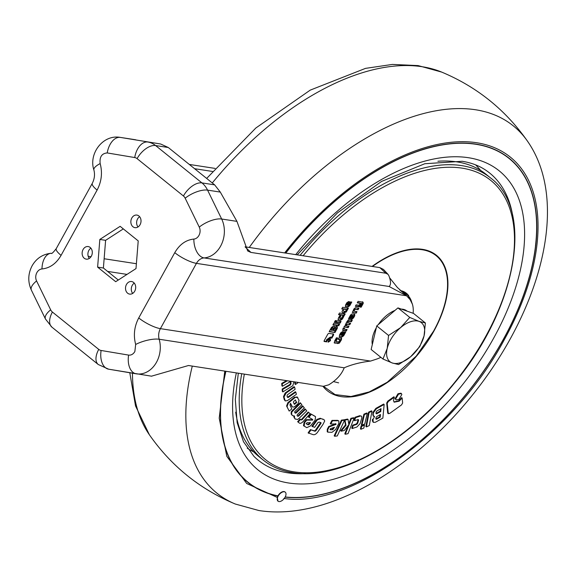 <?xml version="1.0" encoding="UTF-8"?>
<svg xmlns="http://www.w3.org/2000/svg" width="576" height="576" viewBox="0 0 576 576"><rect width="100%" height="100%" fill="white"/><g stroke="black" fill="none" stroke-linecap="round" stroke-linejoin="round"><path stroke-width="0.86" d="M387.266 357.775A25.056 13.795 128.9 0 0 392.234 362.966L398.592 364.565L410.652 356.724L419.796 346.543L424.051 335.93L425.39 322.97L419.033 321.372L409.774 317.426L400.622 327.607L388.562 335.448L387.216 348.408L382.968 359.021L392.234 362.966A25.056 13.795 128.9 0 0 410.652 356.724A25.056 13.795 128.9 0 0 424.051 335.93A25.056 13.795 128.9 0 0 419.033 321.372A25.056 13.795 128.9 0 0 400.622 327.607A25.056 13.795 128.9 0 0 387.216 348.408A25.056 13.795 128.9 0 0 387.266 357.775M407.052 311.134L406.829 310.946A25.056 13.795 128.9 0 0 401.378 309.118M395.028 310.385A25.056 13.795 128.9 0 0 378.259 324.626M376.301 327.766A25.056 13.795 128.9 0 0 372.326 344.52M382.968 359.021L371.146 349.488L376.74 325.922L397.944 307.901L413.568 313.445L425.39 322.97M376.74 325.922L388.562 335.448M397.944 307.901L409.774 317.426M134.28 283.133A6.358 5.054 -81.2 0 0 132.696 293.4M127.627 293.206A6.358 5.054 98.8 0 1 125.928 285.718A6.358 5.054 98.8 0 1 131.573 281.534A6.358 5.054 98.8 0 1 133.574 282.434A6.358 5.054 98.8 0 1 135.281 289.922A6.358 5.054 98.8 0 1 129.636 294.106A6.358 5.054 98.8 0 1 127.627 293.206M90.893 248.162A6.358 5.054 -81.2 0 0 89.309 258.43M84.24 258.235A6.358 5.054 98.8 0 1 82.541 250.754A6.358 5.054 98.8 0 1 88.186 246.564A6.358 5.054 98.8 0 1 90.187 247.464A6.358 5.054 98.8 0 1 91.886 254.952A6.358 5.054 98.8 0 1 86.242 259.135A6.358 5.054 98.8 0 1 84.24 258.235M139.615 216.691A6.358 5.054 -81.2 0 0 138.031 226.951M132.962 226.757A6.358 5.054 98.8 0 1 131.263 219.276A6.358 5.054 98.8 0 1 136.908 215.086A6.358 5.054 98.8 0 1 138.91 215.986A6.358 5.054 98.8 0 1 140.609 223.474A6.358 5.054 98.8 0 1 134.964 227.657A6.358 5.054 98.8 0 1 132.962 226.757M135.684 139.774L120.204 137.383A25.056 19.922 98.8 0 1 120.413 137.419L160.632 144L168.293 147.506L214.639 184.86L220.291 192.082L207.569 190.123A17.345 6.919 154 0 0 185.17 198.209L199.26 227.102A17.345 6.919 -26 0 1 221.666 219.017L207.569 190.123A25.056 19.922 -81.2 0 0 201.938 182.902L155.592 145.548A17.345 9.554 128.9 0 0 137.088 158.63L183.434 195.984A7.711 6.127 98.8 0 1 185.17 198.209M189.295 164.434L215.114 168.415M136.001 268.589L115.697 281.7L97.618 267.127L99.835 239.443L120.139 226.332L138.218 240.898L136.001 268.589M194.587 168.696L212.486 171.461M97.618 267.127L103.392 268.02L118.289 280.03M123.322 228.895L105.61 240.336L99.835 239.443M105.61 240.336L103.392 268.02M134.006 283.327L134.489 283.399M36.576 280.93A17.345 6.919 154 0 0 31.378 290.138C27.706 281.938 27.95 273.823 32.105 265.802C36.374 258.365 42.725 254.189 51.156 253.26A17.345 10.346 85.9 0 0 41.99 268.956A7.711 6.127 -81.2 0 0 36.9 272.585A7.711 6.127 -81.2 0 0 36.576 280.93L50.666 309.823A7.711 6.127 98.8 0 0 52.402 312.048L98.748 349.394A7.711 6.127 98.8 0 0 101.11 350.474L128.606 355.097C131.17 355.385 133.25 354.197 134.856 351.526L135.67 344.455C133.265 335.304 134.287 326.47 138.73 317.952L174.766 252.67C179.568 244.44 185.926 239.904 193.846 239.076A17.345 10.346 85.9 0 0 204.07 257.918L389.102 286.481C391.039 284.897 390.967 281.333 388.901 275.774L388.008 274.32L385.776 273.226L250.92 252.41L247.687 250.97L236.938 221.371L220.291 192.082M389.102 286.481L406.591 295.79L397.382 287.482L389.513 277.654M362.938 302.134L363.254 303.372L361.152 307.231L360.072 307.066L361.728 303.559L359.201 306.706L355.334 306.331L356.17 304.812L358.992 305.251L360.151 303.818L360.137 303.314L357.25 302.868L358.078 301.363L363.154 302.256M361.793 303.941L360.979 303.12L358.704 306.302L355.5 306.029M360.194 303.725L359.64 302.911L357.415 302.566M354.679 314.273L354.73 315.749L353.578 317.837L351.972 319.234L350.914 319.09L350.719 317.477L351.835 315.446L349.531 318.859L348.509 318.701L350.575 314.993L352.051 313.87L354.787 314.345M351.778 319.226L350.575 318.96M346.442 329.458L345.766 330.674L342.619 330.192L343.123 330.595L342.886 328.889L343.454 327.859L344.527 328.025L344.174 329.105L347.105 329.558L346.27 331.078L342.706 330.43M343.858 327.917L344.174 329.105M341.395 339.905L339.07 343.375L334.339 342.95L334.663 341.014L336.449 337.781L337.666 337.968L335.974 341.482L338.717 341.906L339.912 340.214L339.955 339.631L338.177 339.358L339.127 337.644L341.618 338.198L341.395 339.905L340.898 339.502L338.573 342.972L339.07 343.375M336.996 337.867L335.412 340.733L335.974 341.482M339.912 340.214L339.458 339.228L338.35 339.055M340.934 337.918L341.417 338.033M342.634 307.274L348.408 308.167L347.508 309.794L341.734 308.902L342.634 307.274M342.943 313.265L341.993 311.609L343.008 309.773L344.074 311.724L347.364 310.054L346.327 311.933L343.037 313.38M336.91 320.818L341.071 321.458L340.171 323.086L336.01 322.445L336.91 320.818M333.835 323.215L339.61 324.101L338.71 325.735L332.935 324.842L333.835 323.215M327.161 340.078L326.65 341.878L324.266 341.51L324.158 340.74L327.881 333.994L328.759 333.374L333.54 334.109L333.641 334.879L331.783 338.256L330.905 337.421L327.161 340.078L326.657 339.667L330.401 337.018L331.387 337.622L330.401 337.018M324.05 341.338L324.158 340.74M333.54 334.109L333.641 334.879L333.036 333.706M138.73 317.952A17.345 4.399 28.9 0 0 160.394 328.644L370.555 361.073L376.171 359.244A38.549 21.226 128.9 0 0 380.873 357.329M413.129 313.286A38.549 21.226 128.9 0 0 409.464 298.93L406.591 295.79L196.438 263.362A11.563 9.194 98.8 0 1 204.07 257.918A25.056 19.922 -81.2 0 0 220.601 246.139A25.056 19.922 -81.2 0 0 221.666 219.017L236.938 221.371M330.235 338.652L330.502 340.596L328.298 342.158L328.025 340.214L330.574 338.796M330.502 340.596L330.005 340.193L327.96 342.014M337.133 326.491L337.363 328.169L334.958 332.532L329.184 331.639L331.502 327.442L333.403 326.095L334.75 327.089L336.312 326.369L337.385 326.599M334.094 326.203L334.75 327.089L334.289 326.246M335.297 320.566L336.449 320.746L335.549 322.373L334.397 322.2L335.297 320.566M338.026 319.608L338.45 319.954L338.234 318.413L339.718 315.727L340.848 315.9L339.782 318.391L341.078 318.593L342.72 316.188L343.879 316.368L342.396 319.061L340.646 320.292L338.184 319.846M340.178 315.799L339.221 317.527L339.782 318.391M339.466 313.013L345.24 313.906L344.34 315.533L338.566 314.647L339.466 313.013M345.29 306.302L345.737 306.655L345.514 305.086L346.759 302.825L348.545 301.565L349.553 301.723L348.473 305.417L350.597 301.882L351.77 302.069L349.747 305.741L347.969 307.001L345.456 306.54M339.221 336.341L339.66 336.694L339.437 335.131L340.69 332.863L342.468 331.61L343.476 331.769L342.396 335.462L344.527 331.927L345.701 332.107L343.67 335.786L341.892 337.039L339.379 336.578M346.133 325.75L348.977 326.167L348.142 327.679L344.462 326.902L346.63 322.099L348.379 319.81L352.274 320.206L351.432 321.725L348.3 321.343L347.738 322.74L350.626 323.186L349.79 324.698L346.903 324.252L346.133 325.75M348.307 326.066L347.645 327.276L344.462 326.902M347.681 322.308L347.119 322.063L347.738 322.74M346.45 324.533L345.953 324.13L345.55 324.864L346.068 325.728M352.462 312.401L353.866 308.995L355.457 307.714L358.891 308.218L358.049 309.737L355.19 309.29L354.614 309.744L354.06 311.213L356.99 311.659L356.148 313.178L352.577 312.538M354.614 309.744L354.118 309.341L353.592 310.284L354.06 311.213M370.555 361.073C360.338 362.326 351.562 364.565 344.21 367.805L159.17 339.242A11.563 9.194 98.8 0 1 160.394 328.644L196.438 263.362A17.345 4.399 28.9 0 1 174.766 252.67M151.481 376.178L188.489 365.508L323.345 386.316L328.694 384.833C336.406 380.167 341.575 374.494 344.21 367.805M245.095 246.816L379.843 267.617L385.776 273.226M384.502 270.626L383.465 269.446L379.843 267.617M363.254 303.372L362.75 302.969L363.103 303.682M362.441 301.73L362.75 302.969M359.69 303.322L359.64 302.911L359.69 303.322M358.495 306.821L357.991 306.418M359.201 306.706L358.704 306.302M360.396 305.482L359.899 305.078M361.483 303.523L360.979 303.12M361.289 303.538L361.224 303.156L361.289 303.538M361.152 307.231L360.238 306.763M362.606 303.278L360.648 306.828M349.531 318.859L348.674 318.398M351.259 315.72L350.762 315.317L349.027 318.449M351.598 315.425L350.762 315.317M351.655 315.432L351.101 315.022M351.727 315.432L351.158 315.029M351.835 315.446L351.223 315.029M351.972 319.234L351.274 318.823M353.578 317.837L353.081 317.434L351.475 318.83M354.73 315.749L354.233 315.346L353.081 317.434M354.175 313.87L354.233 315.346M345.766 330.674L346.27 331.078M344.088 329.04L343.67 328.702M340.308 341.878L339.804 341.474M341.114 337.788L340.898 339.502M339.408 339.811L339.458 339.228L339.408 339.811M335.887 341.41L335.477 341.078M334.98 343.188L334.159 342.713M338.573 342.972L334.476 342.785M347.738 308.066L347.004 309.391L347.508 309.794M347.004 309.391L341.899 308.606M342.871 310.025L344.074 311.724M346.327 311.933L345.823 311.53L342.634 313.02M346.356 310.565L345.823 311.53M340.402 321.358L339.667 322.682L340.171 323.086M339.667 322.682L336.175 322.15M338.94 324L338.206 325.325L338.71 325.735M338.206 325.325L333.101 324.54M324.029 341.15L326.146 341.474L326.657 339.667M326.65 341.878L326.146 341.474M331.402 337.637L333.144 334.476M329.731 338.249L330.005 340.193M334.958 332.532L329.35 331.337M337.363 328.169L336.866 327.766L334.454 332.129M336.629 326.088L336.866 327.766M335.779 320.645L335.052 321.97L335.549 322.373M335.052 321.97L334.562 321.898M340.646 320.292L338.004 319.558M342.396 319.061L341.892 318.658L340.15 319.889M343.21 316.267L341.892 318.658M344.57 313.805L343.836 315.13L344.34 315.533M343.836 315.13L338.731 314.345M347.969 307.001L345.283 306.259M349.747 305.741L349.243 305.338L347.465 306.598M351.108 301.961L349.243 305.338M348.473 305.417L347.969 305.014L348.955 301.63M341.892 337.039L339.206 336.298M343.67 335.786L343.166 335.383L341.395 336.636M345.031 332.006L343.166 335.383M342.396 335.462L341.892 335.059L342.886 331.675M347.645 327.276L348.142 327.679M346.003 325.678L345.564 325.318M346.903 324.252L345.953 324.13M349.79 324.698L346.399 323.849M349.956 323.078L349.286 324.295M347.609 322.632L347.242 322.337M348.048 321.646L347.544 321.242L347.177 321.905M348.3 321.343L347.544 321.242M348.602 321.271L347.796 320.94M351.432 321.725L348.098 320.868M351.605 320.098L350.935 321.314M344.426 326.779L343.966 326.498M353.988 311.148L353.592 310.284L353.563 310.802M355.118 309.298L354.622 308.887L354.118 309.341M358.049 309.737L354.622 308.887M358.222 308.117L357.552 309.334M352.93 312.682L352.238 312.228M356.148 313.178L352.426 312.278M356.321 311.558L355.651 312.775M351.77 317.822L351.194 317.153L352.181 315.403L353.592 315.828L352.685 317.621L351.77 317.822L352.685 315.806L353.592 315.828M331.135 330.192L330.638 329.782L331.783 327.715L332.856 327.434L333.425 328.291L332.28 330.365L331.135 330.192L332.28 328.118L331.783 327.715M333.526 330.559L333.029 330.156L334.282 327.874L335.441 327.614L336.01 328.471L334.75 330.746L333.526 330.559L334.786 328.277L335.945 328.018L336.01 328.471M346.795 305.186L346.241 304.315L346.968 302.99L347.494 302.623L348.091 303.041L347.422 305.28L346.738 304.718L348.091 303.041M340.718 335.225L340.164 334.354L340.891 333.036L341.417 332.669L342.022 333.086L341.345 335.326L340.661 334.757L342.022 333.086M352.498 315.252L352.994 315.655M352.037 315.605L352.541 316.008M351.223 317.088L351.727 317.491M351.274 317.419L351.677 317.743M332.294 327.348L333.425 328.291M332.28 328.118L332.798 327.751M334.8 327.514L335.297 327.917M334.282 327.874L334.786 328.277M347.494 302.623L347.99 303.026M346.968 302.99L347.465 303.394M346.291 304.776L346.673 305.086M341.417 332.669L341.921 333.072M340.891 333.036L341.395 333.439M340.214 334.822L340.596 335.131M277.992 501.163A5.782 3.182 -51.1 0 1 278.611 495.382A5.782 3.182 -51.1 0 1 284.321 491.767A5.782 3.182 -51.1 0 1 285.242 492.163A5.782 3.182 -51.1 0 1 284.623 497.945A5.782 3.182 -51.1 0 1 278.914 501.559A5.782 3.182 -51.1 0 1 277.992 501.163L277.25 497.419L246.694 483.473L226.807 456.329L219.211 418.176L224.762 371.102M285.113 492.062A5.782 3.182 128.9 0 0 284.998 491.962A5.782 3.182 128.9 0 0 284.069 491.566A5.782 3.182 128.9 0 0 277.942 495.857A207.958 114.509 128.9 0 1 248.083 482.278A207.958 114.509 128.9 0 1 225.936 371.282M247.903 482.378A208.145 114.617 128.9 0 0 277.726 495.922A5.782 3.182 -51.1 0 1 277.776 495.828M277.726 495.922L277.848 496.022A5.782 3.182 128.9 0 0 277.25 497.419M277.848 496.022A208.145 114.617 -51.1 0 1 247.968 482.429A208.145 114.617 -51.1 0 1 225.814 371.268M285.66 253.08A208.145 114.617 -51.1 0 1 475.877 144.101A208.145 114.617 -51.1 0 1 509.191 158.292A208.145 114.617 -51.1 0 1 488.592 363.881A208.145 114.617 -51.1 0 1 285.12 497.124M509.004 158.393A207.958 114.509 128.9 0 0 508.946 158.342A207.958 114.509 128.9 0 0 475.661 144.166A207.958 114.509 128.9 0 0 417.787 151.142M285.206 496.966A207.958 114.509 128.9 0 0 488.491 363.845A207.958 114.509 128.9 0 0 509.069 158.443A207.958 114.509 128.9 0 0 475.79 144.266A207.958 114.509 128.9 0 0 285.782 253.094M338.645 382.867L333.367 381.542M241.726 373.723A181.166 99.756 -51.1 0 0 263.218 460.066L258.631 456.372A181.166 99.756 -51.1 0 1 235.699 412.15M437.911 161.244A181.166 99.756 -51.1 0 1 457.006 161.899A181.166 99.756 -51.1 0 1 485.993 174.254L490.579 177.948A181.166 99.756 -51.1 0 0 461.585 165.6A181.166 99.756 -51.1 0 0 300.118 255.305M315.065 416.297L310.853 413.935L308.405 416.974L312.689 419.501L312.646 420.091L312.142 419.681L306.216 419.688L304.114 422.294L303.487 425.678L306.742 427.651L310.435 425.959L315.094 420.185L315.569 416.7L310.853 413.935M298.26 415.548L305.014 408.917L305.518 409.32L298.757 415.951L298.26 415.548L298.584 416.102L297.641 416.254L297.043 415.498L297.432 414.526L304.322 407.808L302.573 405.828L295.682 412.546L296.186 412.949L295.142 413.093M295.214 413.186L294.595 411.991L295.085 411.314L301.867 404.712L300.614 403.135L291.73 412.15L291.658 414.432L292.615 415.642L294.48 416.002L294.559 418.097L295.214 419.105L293.702 416.34M292.111 415.238L291.154 414.029L291.226 411.746L300.11 402.732L300.614 403.135M288.324 397.411L287.662 397.123L295.315 391.738L295.819 392.141L288.324 397.411L287.827 397.008M286.15 393.026L284.018 396.986L285.242 400.918L284.27 399.665L283.514 396.576L285.142 393.019L294.077 386.69L294.581 387.094L286.15 393.026L285.646 392.616M295.294 381.989L295.488 384.494L294.984 384.091L294.818 381.917M287.402 380.772L282.218 383.818L282.42 386.273L290.117 381.751L290.858 381.953L291.031 383.839L290.182 385.034L282.679 389.441L282.874 391.903L282.37 391.5L282.175 389.03L289.685 384.624L290.527 383.436L290.354 381.55M282.42 386.273L281.916 385.862L281.714 383.414L286.459 380.628M286.711 406.267L289.195 411.084L286.603 405.893L287.885 402.653L294.545 397.174L297.353 397.238M289.195 411.084L291.78 408.953L289.98 404.942L290.203 404.194L290.779 403.704L292.356 406.858L290.275 403.301M301.882 419.011L308.146 412.027L308.642 412.43L302.105 419.724L301.601 419.321L302.378 419.414M298.138 422.1L299.174 422.95L297.634 421.69L300.031 419.018L300.535 419.422L298.138 422.1L297.634 421.69M320.234 418.255L324.259 419.868L320.234 418.255L316.886 419.414L311.897 426.262L314.662 427.342L317.959 422.568L319.14 422.107L320.933 422.633L321.077 423.158L320.58 422.755L315.374 430.358L314.532 430.87L310.37 429.638L308.11 432.893L312.862 434.556C314.59 435.125 316.31 434.131 318.024 431.568L322.949 424.462L324.684 421.034L324.259 419.861M284.652 252.922A209.765 115.502 -51.1 0 1 476.633 142.733A209.765 115.502 -51.1 0 1 504.266 339.761C454.464 433.21 349.891 508.493 283.86 498.442M285.163 497.045A208.145 114.617 128.9 0 0 339.242 489.478M535.471 245.988A208.145 114.617 128.9 0 0 509.126 158.242M221.558 394.639A207.958 114.509 128.9 0 0 247.961 482.177A207.958 114.509 128.9 0 0 248.026 482.227M398.664 400.781L401.652 397.62L402.149 398.023L399.168 401.184L398.664 400.781L393.955 401.94M388.339 401.494L387.194 403.409L388.339 413.77L387.67 412.999L386.69 403.006L387.835 401.09L393.84 396.792L394.344 397.195L388.339 401.494L387.835 401.09M373.255 422.359L372.377 420.854L372.528 419.213L373.032 419.616L373.255 422.359L375.35 422.28L382.867 418.097L384.163 404.446L383.659 404.042L375.847 408.391L372.895 412.409L373.118 415.951L374.573 416.398L373.032 419.616M364.406 414.569L361.908 425.153L361.404 424.75L363.902 414.166L366.775 412.985L367.279 413.395L364.406 414.569L363.902 414.166M356.674 424.426L353.153 425.592L352.26 428.544L351.763 428.141L352.649 425.189L356.17 424.015L357.12 423.029L358.15 419.63L358.654 420.034L357.624 423.432L356.674 424.426L356.17 424.015M360.216 416.11L355.55 417.658L354.636 420.689L354.132 420.286L355.054 417.254L359.712 415.706L361.577 416.196L359.712 415.706M345.499 424.872L346.003 425.275L341.172 431.186L340.668 430.783L345.499 424.872L344.441 419.731L347.587 419.054L348.084 419.458L344.945 420.134L344.441 419.731M337.608 420.35L338.868 420.977L337.608 420.35L331.97 420.401L330.264 423.612L330.768 424.015L335.83 423.979L335.988 424.418L335.484 424.015L328.745 426.478L327.276 429.242L327.226 431.734L327.73 432.137L331.963 432.331L335.57 429.574L338.81 423.461L338.868 420.977M341.892 420.538L334.678 436.255L334.174 435.852L341.395 420.134L344.016 419.818L344.52 420.221L341.892 420.538L341.395 420.134M348.847 423.547L350.885 418.327L353.606 417.73L354.11 418.133L351.389 418.738L345.312 434.261L344.808 433.858L347.868 426.046M361.627 426.326L360.936 429.271L360.432 428.868L361.123 425.923L363.996 424.742L364.5 425.153L361.627 426.326L361.123 425.923M369.079 412.56L366.386 426.917L365.89 426.514L368.575 412.157L371.47 410.81L371.974 411.214L369.079 412.56L368.575 412.157M398.498 394.171L395.64 399.002L396.065 399.924L395.143 398.592L397.994 393.768L400.91 393.178L401.414 393.581L398.498 394.171L397.994 393.768M320.738 418.658L317.383 419.818L316.886 419.414M317.383 419.818L312.394 426.672M321.077 423.158L320.472 423.007M320.976 423.41L315.878 430.769L315.374 430.358M315.878 430.769L315.036 431.273L314.532 430.87M315.036 431.273L310.37 429.638M310.867 430.042L308.614 433.303M299.174 422.95C300.218 423.734 301.543 423.252 303.156 421.502L310.169 413.676L308.642 412.43M302.105 419.724L301.162 419.94M301.205 419.969L300.535 419.422M297.022 396.806L299.052 400.32L297.979 403.855L295.322 406.073C293.652 407.362 292.522 407.434 291.946 406.296L291.449 405.893M297.85 397.649L294.545 397.174M295.049 397.577L288.85 402.638L288.346 402.235M288.85 402.638L288.389 403.056L287.885 402.653M288.389 403.056L287.107 406.303L286.603 405.893M287.107 406.303L287.215 406.67M282.218 383.818L281.714 383.414M290.117 381.751L290.858 381.953L290.484 381.658M290.887 382.09L290.39 381.686M291.031 383.839L290.527 383.436M290.182 385.034L289.685 384.624M282.679 389.441L282.175 389.03M282.874 391.903L292.838 385.704L293.861 381.766M295.488 384.494L298.318 382.457M287.374 397.246L288.166 397.526L287.374 397.246L287.035 395.863L287.474 394.726L295.128 389.318L294.581 387.094M285.646 393.422L285.142 393.019M284.018 396.986L283.514 396.576M284.774 400.068L284.27 399.665M285.242 400.918L287.402 400.622L296.359 394.358L295.819 392.141M295.006 418.896L297.547 419.501L299.074 418.37L306.749 410.882L305.518 409.32M303.07 406.231L296.186 412.949M292.932 410.609L292.428 410.206M291.73 412.15L291.226 411.746M291.658 414.432L291.154 414.029M294.559 418.097L294.055 417.694M311.357 414.338L308.909 417.377M312.689 419.501L312.646 420.091L306.72 420.091L306.216 419.688M306.72 420.091L304.618 422.698L304.114 422.294M304.618 422.698L304.15 426.197M387.67 412.999L389.513 413.539L401.515 404.921L402.638 403.006L402.149 398.023M399.168 401.184L394.193 402.17L393.458 400.594L394.344 397.195M387.194 403.409L386.69 403.006M372.377 420.854L372.874 421.258M384.163 404.446L376.351 408.794L375.847 408.391M376.351 408.794L373.399 412.812L372.895 412.409M373.399 412.812L373.219 414.756L372.715 414.346M373.219 414.756L373.615 416.354M361.908 425.153L364.774 423.972L367.279 413.395M357.12 423.029L357.624 423.432M353.153 425.592L352.649 425.189M352.26 428.544L356.926 426.989L360.101 423.619L361.836 417.874L361.577 416.196M355.55 417.658L355.054 417.254M354.636 420.689L358.157 419.522L358.654 420.034L358.157 419.522M341.172 431.186L344.246 430.517L348.847 424.656L348.084 419.458M344.945 420.134L346.003 425.275M338.112 420.754L332.474 420.804L331.97 420.401M332.474 420.804L330.768 424.015M335.83 423.979L335.988 424.418L329.249 426.881L328.745 426.478M329.249 426.881L327.78 429.646L327.276 429.242M327.78 429.646L327.73 432.137M334.678 436.255L337.298 435.938L344.52 420.221M351.389 418.738L350.885 418.327M345.312 434.261L348.034 433.663L354.11 418.133M360.936 429.271L363.802 428.09L364.5 425.153M366.386 426.917L369.288 425.578L371.974 411.214M396.065 399.924L399.002 399.348L401.846 394.517L401.414 393.581M395.64 399.002L395.143 398.592M408.701 295.33L399.766 289.98M293.774 401.285L295.423 400.061L296.539 402.667L294.307 404.244L293.386 402.293L293.774 401.285M295.121 403.985L294.617 403.582L294.962 404.114L294.307 404.244M306.475 423.929L306.958 422.741L310.5 422.791L309.197 424.411L308.11 424.879L306.518 423.979M380.758 411.545L380.254 411.134L376.171 413.41L376.675 413.813L376.006 413.539L376.157 412.013L376.949 410.918L381.031 408.65L380.758 411.545L376.675 413.813L376.006 413.539M376.769 416.556L380.477 414.49L380.218 417.19L376.51 419.256L375.84 418.982L375.962 417.65L376.769 416.556M380.218 417.19L379.721 416.786L376.006 418.853L376.51 419.256L375.84 418.982M330.134 429.48L330.509 429.782L330.451 428.702L334.505 427.262L332.532 429.768L330.221 429.71M294.617 403.582L295.718 402.66L296.222 403.063M295.718 402.66L296.035 402.257L296.539 402.667M296.035 402.257L296.136 401.774L296.64 402.178M296.136 401.774L296.618 402.055M296.114 401.652L295.294 399.874M306.094 423.626L308.11 424.879M307.613 424.476L308.693 424.001L309.197 424.411M308.693 424.001L309.996 422.388M380.254 411.134L380.462 408.967M379.721 416.786L379.908 414.814M330.005 429.379L332.532 429.768M332.035 429.365L333.094 428.573L333.598 428.976M333.094 428.573L333.619 427.579M193.846 239.076A7.711 6.127 -81.2 0 0 198.936 235.447A7.711 6.127 -81.2 0 0 199.26 227.102M128.606 355.097A17.345 10.519 99.5 0 0 136.123 373.81A17.345 10.519 99.5 0 0 136.21 373.824A25.056 19.922 -81.2 0 0 136.418 373.853A25.056 19.922 -81.2 0 0 156.521 362.218A25.056 19.922 -81.2 0 0 159.17 339.242A17.345 5.299 -16.1 0 0 135.67 344.455M56.275 248.58A17.345 4.399 28.9 0 0 61.07 255.362L97.106 190.08A17.345 4.399 -151.1 0 1 92.311 183.298L56.275 248.58C53.194 252.59 51.487 254.146 51.156 253.26M136.39 263.722L104.134 258.746M91.015 256.716L88.193 256.284M97.106 190.08C101.563 181.562 102.586 172.728 100.166 163.57A17.345 5.299 163.9 0 0 93.895 169.992C88.43 153.756 102.924 134.222 120.204 137.383M100.166 163.57C99.425 156.938 101.779 153.389 107.23 152.935L134.726 157.55A7.711 6.127 98.8 0 1 137.088 158.63M61.07 255.362C56.268 263.592 49.91 268.121 41.99 268.956M107.59 271.404L126.994 274.399M107.23 152.935A17.345 10.519 -80.5 0 1 120.413 137.419L160.632 144M52.402 312.048A17.345 9.554 128.9 0 0 51.912 327.154L98.258 364.507A17.345 9.554 -51.1 0 1 98.748 349.394M31.378 290.138L45.468 319.032A17.345 6.919 -26 0 1 50.666 309.823M134.726 157.55A17.345 10.519 -80.5 0 1 147.91 142.034A25.056 19.922 98.8 0 1 155.592 145.548L168.293 147.506M183.434 195.984A17.345 9.554 -51.1 0 1 201.938 182.902L214.639 184.86M101.11 350.474A17.345 10.519 99.5 0 0 108.634 369.187A17.345 10.519 99.5 0 0 108.713 369.202L136.044 373.795M250.92 252.41L245.146 246.953M388.008 274.32L383.465 269.446M337.63 343.598L337.126 343.195M355.19 309.29L354.686 308.887M352.181 315.403L352.685 315.806M351.274 316.994L351.778 317.398M206.662 178.43L255.859 127.994L310.226 90.13L365.522 68.371L392.378 64.426L418.118 65.592L441.67 72.086A235.973 129.938 128.9 0 0 422.1 66.715A235.973 129.938 128.9 0 0 212.278 182.959M132.458 373.19A235.973 129.938 128.9 0 0 149.378 434.772C171.331 466.157 199.98 489.247 235.318 504.036A235.973 129.938 -51.1 0 1 192.29 366.091M249.264 247.457A235.973 129.938 -51.1 0 1 475.502 109.75A235.973 129.938 -51.1 0 1 527.609 141.343C505.656 109.958 477.007 86.868 441.67 72.086M295.711 254.628A192.082 105.768 -51.1 0 1 468.367 157.702A192.082 105.768 -51.1 0 1 493.675 338.126A192.082 105.768 -51.1 0 1 288.785 483.019A192.082 105.768 -51.1 0 1 236.34 372.888M305.424 473.616A184.406 101.542 -51.1 0 1 287.798 472.831A184.406 101.542 -51.1 0 1 253.922 456.343L243.497 441.756L237.146 422.64L235.325 399.492L238.313 373.198M297.166 254.851L337.5 212.839L381.6 181.418L424.786 163.735L462.182 161.287C470.866 162.648 478.462 165.442 484.963 169.661A184.406 101.542 -51.1 0 1 512.791 216.31M480.571 170.402A182.174 100.31 128.9 0 0 475.553 164.844M303.098 255.766A179.359 98.762 -51.1 0 1 461.988 168.134A179.359 98.762 -51.1 0 1 485.618 336.6A179.359 98.762 -51.1 0 1 294.307 471.895A179.359 98.762 -51.1 0 1 244.339 374.126M372.067 266.414A86.962 47.887 -51.1 0 1 422.474 249.336A86.962 47.887 -51.1 0 1 433.814 331.236A86.962 47.887 -51.1 0 1 341.172 396.619A86.962 47.887 -51.1 0 1 322.906 386.251M247.219 448.171A182.174 100.31 128.9 0 0 253.714 451.894M372.47 266.472A86.494 47.628 -51.1 0 1 438.746 258.084A86.494 47.628 -51.1 0 1 433.541 331.2A7.711 1.937 29 0 0 433.814 331.236M433.541 331.2L416.239 356.105L387.245 382.248L369.202 391.932L350.978 396.511L335.059 394.589L323.575 386.345M323.33 419.429L322.826 419.018M315.756 421.812L315.259 421.409M320.918 423.49L320.414 423.086M320.594 423.95L320.098 423.547M316.217 430.279L315.713 429.876M314.935 431.244L314.431 430.841M314.633 431.15L314.129 430.747M294.538 397.966L294.034 397.562M401.249 291.377A38.549 21.226 -51.1 0 1 407.275 293.983L406.274 293.177A38.549 21.226 128.9 0 0 400.406 290.599M402.818 292.745A37.778 20.801 -51.1 0 1 411.739 302.443M151.711 376.214L108.634 369.187L98.258 364.507M92.311 183.298C94.529 178.913 95.054 174.47 93.895 169.992M51.912 327.154L45.468 319.032M359.69 302.94L360.194 303.343M361.267 303.185L361.771 303.588M343.62 328.68L344.124 329.083M339.523 339.264L340.027 339.667M335.426 341.05L335.923 341.453M339.178 317.945L339.674 318.355M345.528 325.296L346.032 325.699M347.155 322.301L347.659 322.704M353.513 310.781L354.017 311.184M353.038 315.338L353.542 315.742M351.216 317.39L351.713 317.794M332.964 327.478L333.468 327.881M335.549 327.658L336.053 328.061M346.219 304.747L346.716 305.15M340.142 334.793L340.646 335.196M149.378 434.772L135.54 405.958L129.787 372.744M235.318 504.036L258.869 510.523C325.894 521.165 411.35 471.089 471.946 395.683C540.324 311.256 570.434 203.076 527.609 141.343M263.218 460.066C271.498 466.704 281.362 470.916 292.817 472.694C338.522 480.686 406.44 442.865 454.01 383.674C516.427 309.247 534.773 210.665 490.579 177.948M301.126 419.904L300.629 419.501M336.046 424.022L335.542 423.619M412.402 304.214L407.275 293.983"/></g></svg>
